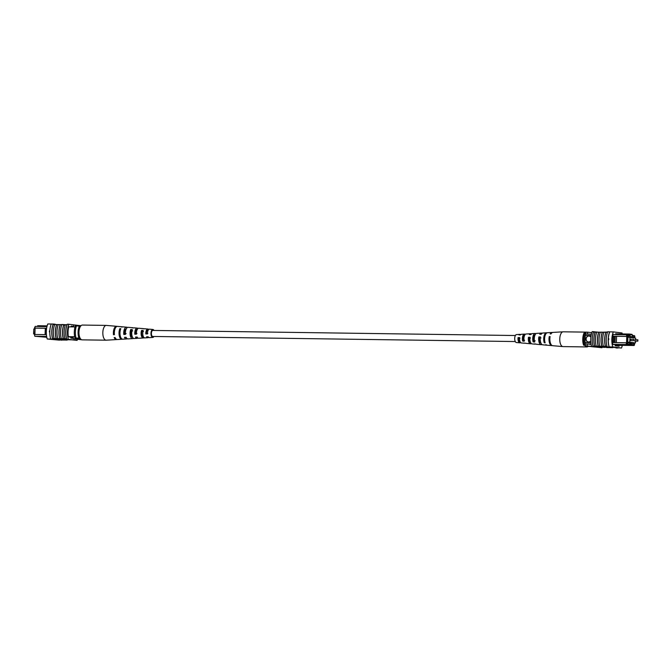 <?xml version="1.0" encoding="UTF-8"?>
<svg xmlns="http://www.w3.org/2000/svg" width="672" height="672" viewBox="0 0 672 672"><rect width="100%" height="100%" fill="white"/><g stroke="black" fill="none" stroke-linecap="round" stroke-linejoin="round"><path stroke-width="1.01" d="M515.29 341.544L152.729 336.462A3.016 1.369 -89.2 0 1 151.41 333.278A3.016 1.369 -89.2 0 1 152.813 330.439L515.374 335.521M633.637 340.637L630.622 340.603L630.664 339.234M634.855 339.755L634.805 341.124L637.787 341.166L637.837 339.797M635.62 339.763L635.678 338.125L629.958 337.42L629.782 342.233L635.502 342.938L635.569 341.132M635.502 342.938L628.597 342.846M629.958 337.42L633.662 337.462L629.857 336.764M629.782 342.233L627.749 342.199M590.864 337.159A3.016 2.68 -82.9 0 0 586.026 338.822A3.016 2.68 -82.9 0 0 590.73 340.906M589.075 336.017A3.016 2.68 -82.9 0 0 588.336 341.998M615.233 336.252L614.158 336.235L613.922 342.594L614.998 342.602L615.258 336.218L626.338 336.378L626.842 334.732L629.294 335.034L629.336 334.034L632.058 334.37L632.302 334.942L630.118 334.673L630.084 335.672L627.514 335.353L627.203 343.98L634.511 344.887L634.469 342.922M619.844 345.299L634.108 345.5L626.48 344.551L612.763 344.358M627.203 343.98L626.48 344.551L626.102 342.796L614.998 342.602M613.922 342.594L612.545 342.602M613.108 334.538L626.842 334.732L627.514 335.353M612.78 336.185L614.158 336.235M634.654 337.999L634.83 336.269L632.26 335.95L632.302 334.942M634.108 342.922L634.066 344.03L633.444 343.442L629.614 343.476L629.63 342.972L628.362 342.812L627.707 343.232L627.967 336.252L628.597 336.328L627.959 336.319M627.942 336.958L629.849 336.991L628.58 336.832L628.597 336.328M629.849 336.991L629.874 336.487L632.411 336.806M633.662 337.462L634.318 337.042L634.284 337.957M634.318 337.042L633.679 337.033M591.377 334.16L585.572 334.076A10.643 4.83 90.8 0 0 585.245 335.446L584.993 342.468A10.643 4.83 90.8 0 0 585.211 343.904A12.054 5.46 90.8 0 0 585.598 345.962L594.266 346.97M591.091 335.53L585.245 335.446M590.848 342.552L584.993 342.468M591.032 343.988L585.211 343.904M591.116 344.442L587.009 343.93A12.054 5.46 90.8 0 0 587.387 345.988L585.598 345.962M615.695 333.841L629.336 334.034L630.118 334.673M632.285 335.404L634.469 335.681L634.83 336.269M591.805 332.674L587.891 332.186A12.054 5.46 90.8 0 0 587.362 334.102M587.891 332.186L586.102 332.161A12.054 5.46 90.8 0 0 585.572 334.076M587.387 345.988L591.612 346.517M632.394 337.302L627.925 337.243M628.58 336.832L627.942 336.823M632.176 343.291L629.622 343.249M628.362 342.812L627.724 342.804M627.186 336.42L626.338 336.378M615.258 336.218L627.589 336.47M626.548 342.821L626.783 336.437M616.577 336.286L616.342 342.653M626.102 342.796L626.951 342.838M612.772 336.235L614.149 336.21M613.712 336.252L613.477 342.619M630.084 335.672L629.294 335.034M634.108 345.5L634.511 344.887M584.674 333.01A11.046 5.006 90.8 0 0 584.237 345.038L583.59 345.156A9.038 4.099 -89.2 0 1 584.027 333.127L585.749 333.026A11.046 5.006 90.8 0 0 585.312 345.055L585.404 345.072M584.237 345.038L585.312 345.055M583.59 345.156L585.472 345.391M608.748 338.73L608.706 339.73L608.278 339.226L608.79 338.73M608.706 339.73L608.278 339.226A12.054 5.46 -89.2 0 1 609.748 331.85L613.326 331.901A12.054 5.46 90.8 0 0 612.772 346.937L609.193 346.895A12.054 5.46 -89.2 0 1 608.278 339.226M607.673 331.825L607.421 331.817A12.054 5.46 -89.2 0 0 607.228 332.296L600.331 332.195A12.23 5.544 90.8 0 0 599.81 346.231L598.298 346.214A12.054 5.46 -89.2 0 1 598.819 332.178L593.527 332.094A12.23 5.544 -89.2 0 0 593.006 346.13L594.72 346.164A12.054 5.46 -89.2 0 1 595.232 332.128M609.193 346.895L609.092 346.886A12.23 5.544 -89.2 0 1 609.647 331.825L607.681 331.8A12.23 5.544 90.8 0 0 607.127 346.861L606.866 346.861A12.054 5.46 90.8 0 1 606.715 346.332L605.464 346.315A12.054 5.46 -89.2 0 1 605.976 332.279M600.323 332.203L598.819 332.178M601.314 346.912L608.58 347.13L601.314 346.912L601.331 346.408L606.757 346.483M601.322 346.66L599.08 346.727L599.063 347.231L604.078 347.256M602.297 332.22A12.23 5.544 90.8 0 0 601.784 346.256L599.81 346.231M598.718 332.17A12.23 5.544 90.8 0 0 598.198 346.206L598.298 346.214M598.198 346.206L594.72 346.164M598.088 332.161L592.208 331.607A12.054 5.46 90.8 0 0 591.654 346.643L593.267 346.668A12.054 5.46 -89.2 0 1 593.107 346.147L593.006 346.13M593.107 346.147L599.08 346.886M605.069 347.374L604.078 347.298M605.875 332.27A12.23 5.544 90.8 0 0 605.363 346.307L605.464 346.315M605.363 346.307L601.885 346.265A12.054 5.46 -89.2 0 1 602.398 332.228M603.91 332.245A12.23 5.544 90.8 0 0 603.389 346.282M609.092 346.886L607.127 346.861M596.744 332.144A12.23 5.544 90.8 0 0 596.232 346.181M612.772 346.937L621.491 348.029A12.054 5.46 90.8 0 0 622.348 345.341M622.306 333.934A12.054 5.46 90.8 0 0 622.045 332.984L613.326 331.901M621.491 348.029L606.866 346.861M615.947 347.945L618.013 347.995M593.813 331.632A12.054 5.46 90.8 0 0 593.628 332.094M602.146 347.348A12.054 5.46 -89.2 0 1 601.978 347.752L591.654 346.643M593.267 346.668L601.978 347.752M614.401 334.555L613.141 334.396A12.054 5.46 90.8 0 0 612.78 344.425L615.3 344.736L615.258 345.736L619.122 346.223L619.156 345.215L615.283 345.164M619.156 345.215L621.676 345.526A12.054 5.46 90.8 0 0 621.726 345.332M616.888 333.858L615.703 333.707L615.67 334.572M604.817 346.987L607.606 347.08L604.817 346.987M606.976 347.012L607.606 347.08M610.68 347.382L603.817 347.231L610.68 347.332M603.817 347.231L603.649 346.685M612.864 347.651L606.598 347.567L612.864 347.6M604.078 347.424L601.81 346.945M601.801 347.147L599.063 347.231M607.328 332.044L601.734 332.212M599.617 332.195L601.734 332.128M595.14 332.119A12.23 5.544 90.8 0 0 594.619 346.156M588.26 346.298A7.4 3.352 -89.2 0 1 586.874 346.937L563.002 346.601A7.4 3.352 -89.2 0 1 562.892 346.592A7.4 3.352 -89.2 0 1 561.053 345.156A7.4 3.352 -89.2 0 1 560.456 334.816A7.4 3.352 -89.2 0 1 563.102 331.808A7.4 3.352 -89.2 0 1 563.212 331.808L587.084 332.144A7.4 3.352 -89.2 0 1 587.412 332.178M586.874 346.937A7.4 3.352 -89.2 0 1 584.926 345.492A7.4 3.352 -89.2 0 1 584.816 345.307M585.463 333.018A7.4 3.352 -89.2 0 1 585.984 332.531M530.502 338.075L528.94 338.092A3.738 1.697 90.8 0 0 530.519 342.485A3.738 1.697 90.8 0 0 530.552 342.485M541.027 337.949L539.456 337.966A4.158 1.882 90.8 0 0 540.884 342.98M519.985 338.201L518.423 338.226A3.318 1.504 90.8 0 0 519.842 341.922A3.318 1.504 90.8 0 0 520.162 341.863M544.69 340.746A4.368 1.982 -89.2 0 1 544.74 337.142M535.13 340.738L533.56 340.662A3.923 1.781 -89.2 0 1 533.744 336.487A3.923 1.781 -89.2 0 1 535.063 334.9M524.58 340.208L523.009 340.133A3.503 1.588 -89.2 0 1 523.211 336.588A3.503 1.588 -89.2 0 1 524.488 335.16A3.503 1.588 -89.2 0 1 524.681 335.185M535.676 343.997A5.342 2.428 -89.2 0 1 534.996 344.156L532.039 343.896A5.132 2.327 -89.2 0 1 529.99 337.226L528.444 337.277A5.015 2.276 90.8 0 0 530.452 343.753A5.015 2.276 90.8 0 0 531.25 343.51M562.892 346.592L552.686 345.702A6.644 3.016 -89.2 0 1 550.108 336.58L549.226 336.605A6.577 2.982 90.8 0 0 551.779 345.618A6.577 2.982 90.8 0 0 552.233 345.584M546.79 345.106A6.182 2.806 -89.2 0 1 546.336 345.148L542.707 344.828A5.914 2.68 -89.2 0 1 540.38 336.89L538.835 336.941A5.796 2.629 90.8 0 0 541.12 344.686A5.796 2.629 90.8 0 0 541.918 344.492M524.79 343.148A4.561 2.066 -89.2 0 1 524.328 343.216L521.38 342.964A4.343 1.974 -89.2 0 1 519.607 337.571L518.062 337.621A4.225 1.915 90.8 0 0 519.792 342.821A4.225 1.915 90.8 0 0 520.59 342.518M520.699 334.698A4.225 1.915 90.8 0 0 519.91 334.37L516.499 334.572A3.982 1.806 90.8 0 0 515.08 336.193A3.982 1.806 90.8 0 0 514.861 340.276A3.982 1.806 90.8 0 0 516.39 342.527L519.792 342.821M524.328 343.216A4.561 2.066 -89.2 0 1 523.891 343.073L525.445 343.199A4.679 2.125 90.8 0 0 525.916 343.358L530.452 343.753M534.996 344.156A5.342 2.428 -89.2 0 1 534.341 343.896L535.895 344.014A5.46 2.478 90.8 0 0 536.584 344.291L541.12 344.686M546.336 345.148A6.182 2.806 -89.2 0 1 545.462 344.753L546.353 344.82A6.25 2.831 90.8 0 0 547.243 345.223L551.779 345.618M552.418 332.522A6.577 2.982 90.8 0 0 551.964 332.472L547.42 332.741A6.25 2.831 90.8 0 0 545.185 335.278A6.25 2.831 90.8 0 0 545.152 342.829L544.261 342.762A6.182 2.806 -89.2 0 1 544.295 335.303A6.182 2.806 -89.2 0 1 546.504 332.791A6.182 2.806 -89.2 0 1 546.958 332.85M542.069 333.32A5.796 2.629 90.8 0 0 541.279 333.102L536.735 333.371A5.46 2.478 90.8 0 0 534.778 335.597A5.46 2.478 90.8 0 0 534.694 342.014L533.131 341.897A5.342 2.428 -89.2 0 1 533.232 335.639A5.342 2.428 -89.2 0 1 535.139 333.463A5.342 2.428 -89.2 0 1 535.937 333.715M531.384 334.001A5.015 2.276 90.8 0 0 530.594 333.732L526.05 334.009A4.679 2.125 90.8 0 0 524.378 335.908A4.679 2.125 90.8 0 0 524.236 341.2L522.682 341.074A4.561 2.066 -89.2 0 1 522.824 335.958A4.561 2.066 -89.2 0 1 524.454 334.102A4.561 2.066 -89.2 0 1 525.042 334.244L525.454 334.228M551.964 332.472A6.577 2.982 90.8 0 0 550.15 333.934L551.032 333.908A6.644 3.016 -89.2 0 1 552.871 332.413L563.102 331.808M541.279 333.102A5.796 2.629 90.8 0 0 539.759 334.27L541.304 334.219A5.914 2.68 -89.2 0 1 542.867 333.01L546.504 332.791M530.594 333.732A5.015 2.276 90.8 0 0 529.368 334.606L530.914 334.555A5.132 2.327 -89.2 0 1 532.19 333.64L535.139 333.463M519.91 334.37A4.225 1.915 90.8 0 0 518.986 334.958L520.531 334.9A4.343 1.974 -89.2 0 1 521.506 334.278L524.454 334.102M533.669 336.722A3.805 1.722 -89.2 0 1 533.879 339.461L533.383 339.444M522.976 337.537A3.385 1.537 -89.2 0 1 523.026 339.032M549.94 337.781L549.226 336.605M539.456 337.966L538.835 336.941M528.94 338.092L528.444 337.277M518.423 338.226L518.062 337.621M544.765 341.292L544.261 342.762M533.56 340.662L533.131 341.897M523.009 340.133L522.682 341.074M525.042 334.244L524.765 335.034M34.633 334.001L33.6 333.875L33.776 329.062L34.81 329.078M33.6 333.875L34.633 333.883M46.628 336.428L34.81 336.26L46.788 337.268M34.432 334.496L34.81 336.26L34.432 334.496L46.402 334.631M34.608 334.505L35.112 328.138L34.877 334.505M34.44 328.112L35.171 326.432L34.843 328.163M37.372 326.466L37.657 325.735L47.132 325.87M46.612 328.28L45.755 328.272L45.52 334.622M68.342 336.664L74.659 336.748M68.712 326.836L75.02 326.92M35.171 326.432L46.948 326.6M81.295 339.57L73.399 338.789L81.749 339.788M73.399 338.789A12.054 5.46 -89.2 0 1 73.021 336.722M75.188 338.814A12.054 5.46 -89.2 0 1 74.995 337.915M73.382 326.903A11.861 5.376 -89.2 0 1 73.903 324.979L81.043 325.676M75.432 325.87A11.861 5.376 -89.2 0 1 75.692 325.004M37.657 325.735L37.632 326.466M35.112 328.138L45.746 328.238L34.667 328.087M45.31 328.28L45.083 334.648M80.144 338.234L74.903 337.898A11.046 5.006 -89.2 0 1 75.348 325.87L79.346 326.054A9.038 4.099 90.8 0 0 78.91 338.083M80.581 326.206L79.346 326.054M75.978 337.915A11.046 5.006 -89.2 0 1 76.423 325.886M80.346 338.579L74.903 337.898M49.476 330.893L49.896 331.397L49.476 330.893L49.392 331.892M60.304 324.635L58.237 324.593A12.23 5.544 90.8 0 0 56.977 331.489A12.23 5.544 90.8 0 0 57.725 338.629L59.791 338.671A12.054 5.46 -89.2 0 1 59.027 331.523A12.054 5.46 -89.2 0 1 60.304 324.635L61.816 324.652A12.23 5.544 90.8 0 0 60.556 331.54A12.23 5.544 90.8 0 0 61.303 338.68L66.595 338.764A12.054 5.46 90.8 0 0 66.746 339.284L68.359 339.31A12.054 5.46 -89.2 0 1 68.914 324.274L74.726 324.996M54.146 338.579L52.987 338.57A12.054 5.46 -89.2 0 0 53.147 339.1L52.786 339.091A12.054 5.46 -89.2 0 1 53.34 324.055L53.693 324.055A12.054 5.46 90.8 0 0 53.508 324.534L54.65 324.551A12.23 5.544 90.8 0 0 53.399 331.439A12.23 5.544 90.8 0 0 54.146 338.579L56.213 338.621A12.054 5.46 -89.2 0 1 55.448 331.472A12.054 5.46 -89.2 0 1 56.725 324.584L58.237 324.601M63.37 338.722A12.054 5.46 -89.2 0 1 62.605 331.573A12.054 5.46 -89.2 0 1 63.89 324.685L65.394 324.702A12.23 5.544 90.8 0 0 64.134 331.59A12.23 5.544 90.8 0 0 64.882 338.73M65.394 324.694L67.007 324.719A12.23 5.544 90.8 0 0 65.747 331.607A12.23 5.544 90.8 0 0 66.494 338.755M55.289 324.551L63.79 324.668A12.23 5.544 90.8 0 0 62.521 331.565A12.23 5.544 90.8 0 0 63.269 338.705M52.786 339.091L52.685 339.091A12.23 5.544 90.8 0 1 51.786 331.414A12.23 5.544 90.8 0 1 53.239 324.03L51.265 324.005A12.23 5.544 90.8 0 0 49.812 331.388A12.23 5.544 90.8 0 0 50.719 339.066L47.233 339.016A12.054 5.46 -89.2 0 1 47.788 323.971L51.257 324.022M54.659 324.542L56.624 324.568A12.23 5.544 90.8 0 0 55.364 331.464A12.23 5.544 90.8 0 0 56.112 338.604M60.203 324.618A12.23 5.544 90.8 0 0 58.943 331.514A12.23 5.544 90.8 0 0 59.69 338.654M47.233 339.016L59.531 340.15M67.007 324.719L67.108 324.727A12.054 5.46 -89.2 0 1 67.301 324.248L68.914 324.274M55.616 339.352L61.152 339.436L60.161 339.31L60.908 338.814L62.152 338.974L62.126 339.469L55.616 339.352L55.633 338.856L60.178 338.915M62.152 339.007L63.672 339.158L63.655 339.662L57.154 339.402M63.672 339.226L64.663 339.284M66.721 339.192L64.672 339.108L64.655 339.612L71.19 339.839M61.303 338.68L59.791 338.671M57.725 338.629L56.213 338.621M52.987 338.57L55.633 338.906M52.685 339.091L50.719 339.066M77.482 339.293A12.054 5.46 -89.2 0 1 77.078 340.393L68.359 339.31M66.746 339.284L77.078 340.393M67.108 324.727A12.054 5.46 90.8 0 0 66.595 338.764M55.297 324.257L53.693 324.055M73.315 338.419L70.846 338.108L70.879 337.109L68.359 336.79A12.054 5.46 -89.2 0 1 68.729 326.768L69.35 326.844M70.862 337.529L73.147 337.562M71.257 326.869L71.282 326.08L73.508 326.357M53.147 339.1L61.858 340.183M73.466 326.533L71.266 326.5M67.166 340.099L60.152 339.906L67.175 339.889M63.907 340.057L61.118 339.956L63.907 340.057M61.757 339.914L61.118 339.914M57.809 339.629L64.915 339.814L57.809 339.578M57.145 339.545L62.681 339.62L61.69 339.503L62.437 339.007M62.42 339.511L63.655 339.662M60.161 339.31L60.908 338.814M60.892 339.318L62.126 339.469M69.67 339.654L64.655 339.612M64.386 325.156L64.226 324.685M64.235 324.618L61.807 324.5M67.141 324.652L65.201 324.702M117.046 326.416A6.644 3.016 90.8 0 0 116.592 326.298L106.386 325.408A7.4 3.352 90.8 0 0 106.277 325.399L82.404 325.063A7.4 3.352 90.8 0 0 80.699 326.054A7.4 3.352 90.8 0 0 79.036 334.354A7.4 3.352 90.8 0 0 82.194 339.856L106.067 340.192A7.4 3.352 90.8 0 0 106.176 340.192L116.407 339.587A6.644 3.016 90.8 0 0 116.861 339.478M106.277 325.399A7.4 3.352 90.8 0 0 104.572 326.39A7.4 3.352 90.8 0 0 103.228 336.487A7.4 3.352 90.8 0 0 106.067 340.192M145.068 337.856L143.497 337.94L143.237 336.874A3.562 1.613 -89.2 0 1 143.203 336.882L143.472 336.874M143.203 336.882A3.562 1.613 -89.2 0 1 141.809 335.093A3.562 1.613 -89.2 0 1 141.876 331.439L141.607 330.372A4.679 2.125 -89.2 0 0 141.364 335.656A4.679 2.125 -89.2 0 0 143.228 337.991L138.684 338.268A5.015 2.276 -89.2 0 1 137.155 337.05L135.517 337.092A5.132 2.327 90.8 0 0 137.096 338.36A5.132 2.327 90.8 0 0 137.894 337.999M132.46 337.151A3.982 1.806 -89.2 0 1 130.956 335.152A3.982 1.806 -89.2 0 1 131.09 330.884L130.746 329.507A5.46 2.478 -89.2 0 0 130.368 335.891A5.46 2.478 -89.2 0 0 132.544 338.629L127.999 338.898A5.796 2.629 -89.2 0 1 126.143 337.31L124.505 337.352A5.914 2.68 90.8 0 0 126.412 338.99A5.914 2.68 90.8 0 0 127.21 338.68M120.154 335.387A4.402 1.991 -89.2 0 1 120.103 335.21A4.402 1.991 -89.2 0 1 120.221 330.599M124.723 333.581A4.368 1.982 90.8 0 0 124.639 331.531M135.904 333.497A3.923 1.781 90.8 0 0 135.694 331.237A3.923 1.781 90.8 0 0 135.668 331.145M146.404 333.413A3.503 1.588 90.8 0 0 146.336 332.254M153.292 330.448A3.192 1.445 90.8 0 0 152.846 330.263A3.192 1.445 90.8 0 0 151.553 331.825A3.192 1.445 90.8 0 0 151.502 335.042A3.192 1.445 90.8 0 0 152.754 336.638A3.192 1.445 90.8 0 0 153.208 336.47M122.321 339.15A6.25 2.831 -89.2 0 1 121.867 339.259L117.314 339.528A6.577 2.982 -89.2 0 1 115.13 337.571L114.198 337.588A6.644 3.016 90.8 0 0 116.407 339.587M153.913 336.479A3.982 1.806 -89.2 0 1 152.779 337.428L149.369 337.63A4.225 1.915 -89.2 0 1 148.176 336.781L146.53 336.823A4.343 1.974 90.8 0 0 147.781 337.722A4.343 1.974 90.8 0 0 148.579 337.302M152.779 337.428A3.982 1.806 -89.2 0 1 151.192 335.437A3.982 1.806 -89.2 0 1 151.25 331.388A3.982 1.806 -89.2 0 1 152.888 329.473A3.982 1.806 -89.2 0 1 153.997 330.456M141.607 330.372L143.228 330.506A4.561 2.066 90.8 0 0 143.002 335.614A4.561 2.066 90.8 0 0 144.824 337.898L147.781 337.722M130.746 329.507L132.359 329.633A5.342 2.428 90.8 0 0 132.006 335.857A5.342 2.428 90.8 0 0 134.14 338.537L137.096 338.36M132.544 338.629A5.46 2.478 -89.2 0 0 132.997 338.512L133.703 338.47M121.867 339.259A6.25 2.831 -89.2 0 1 119.364 336.134A6.25 2.831 -89.2 0 1 119.885 328.642L120.809 328.717A6.182 2.806 90.8 0 0 120.305 336.118A6.182 2.806 90.8 0 0 122.774 339.209L126.412 338.99M124.631 331.59A6.25 2.831 -89.2 0 1 124.673 333.581M148.688 329.482A4.343 1.974 90.8 0 0 147.899 329.036L144.95 328.784A4.561 2.066 90.8 0 0 144.572 328.826L142.951 328.692A4.679 2.125 -89.2 0 1 143.363 328.642A4.679 2.125 -89.2 0 1 143.758 328.759M138.029 328.49A5.132 2.327 90.8 0 0 137.239 328.104L134.291 327.844A5.342 2.428 90.8 0 0 133.703 327.953L132.09 327.827A5.46 2.478 -89.2 0 1 132.703 327.709A5.46 2.478 -89.2 0 1 133.291 327.919M127.369 327.508A5.914 2.68 90.8 0 0 126.58 327.172L122.942 326.852A6.182 2.806 90.8 0 0 122.153 327.037L121.229 326.962A6.25 2.831 -89.2 0 1 122.035 326.777A6.25 2.831 -89.2 0 1 122.489 326.894M116.592 326.298A6.644 3.016 90.8 0 0 113.476 334.715L114.416 334.698A6.577 2.982 -89.2 0 1 117.499 326.382L122.035 326.777M126.58 327.172A5.914 2.68 90.8 0 0 123.782 334.48L125.42 334.438A5.796 2.629 -89.2 0 1 128.167 327.314L132.703 327.709M137.239 328.104A5.132 2.327 90.8 0 0 134.795 334.219L136.433 334.177A5.015 2.276 -89.2 0 1 138.827 328.247L143.363 328.642M147.899 329.036A4.343 1.974 90.8 0 0 145.816 333.95L147.454 333.908A4.225 1.915 -89.2 0 1 149.486 329.179L152.888 329.473M132.695 330.96L131.09 330.884M143.48 331.523L141.876 331.439M114.383 331.825A4.612 2.092 90.8 0 0 114.324 333.656L113.476 334.715M126.235 328.885A4.225 1.915 90.8 0 0 124.496 333.581L126.118 333.572M137.248 329.44A3.805 1.722 90.8 0 0 137.172 329.431A3.805 1.722 90.8 0 0 135.366 333.505L136.987 333.488M148.201 330.112A3.385 1.537 90.8 0 0 147.848 329.994A3.385 1.537 90.8 0 0 146.236 333.413L147.857 333.404M120.288 330.271L119.885 328.642M132.997 338.512L132.804 337.73M124.496 333.581L123.782 334.48M135.366 333.505L134.795 334.219M146.236 333.413L145.816 333.95M630.647 339.234L633.688 339.284L633.595 340.645L633.646 339.276M637.837 341.158L637.879 339.805L634.838 339.755"/></g></svg>
